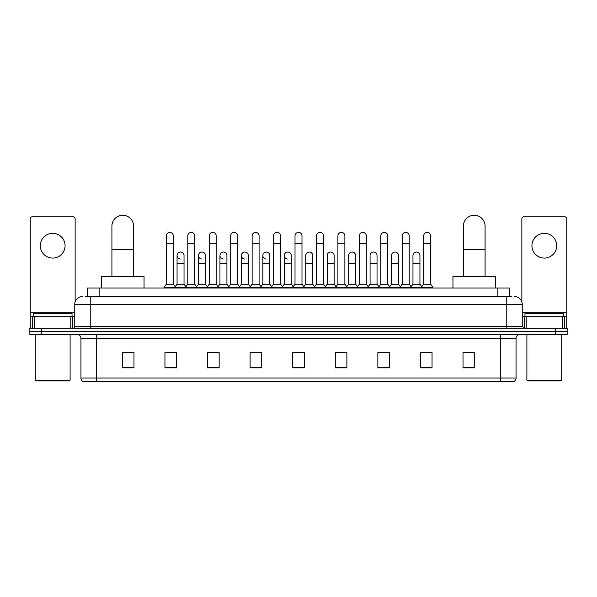 <?xml version="1.0" encoding="UTF-8"?>
<svg xmlns="http://www.w3.org/2000/svg" width="597" height="597" viewBox="0 0 597 597"><rect width="100%" height="100%" fill="white"/><g stroke="black" fill="none" stroke-linecap="round" stroke-linejoin="round"><path stroke-width="0.9" d="M87.535 296.567L87.535 288.045L509.465 288.045L509.465 296.567M85.386 296.567L511.793 296.567M85.207 296.567L90.237 296.567L90.237 304.306L74.752 304.306L74.752 326.372A1.933 1.933 0 0 1 72.819 328.305M82.498 296.567A7.739 7.739 0 0 0 74.752 304.306M514.502 296.567A7.739 7.739 0 0 1 522.248 304.306L522.248 326.372L524.181 328.305M41.462 328.305L29.85 328.305L29.85 331.402L41.462 331.402L29.85 331.402L29.85 334.499L41.462 334.499L41.462 331.402L555.538 331.402L41.462 331.402L41.462 328.305L555.538 328.305L555.538 331.402L567.15 331.402L555.538 331.402L555.538 334.499L41.462 334.499M555.538 334.499L567.15 334.499L567.15 328.305L555.538 328.305M516.054 378.013C515.942 379.864 515.017 381.102 513.263 381.729L500.57 381.729L500.57 378.013L516.054 378.013L516.054 338.372A3.873 3.873 0 0 1 519.92 334.499M500.57 381.729L83.737 381.729A3.873 3.873 0 0 1 80.946 378.013L80.946 338.372C80.722 336.021 79.431 334.73 77.08 334.499M474.63 367.827L474.63 352.349L463.018 352.349L463.018 367.827L474.63 367.827M432.049 367.827L432.049 352.349L420.437 352.349L420.437 367.827L432.049 367.827M389.468 367.827L389.468 352.349L377.856 352.349L377.856 367.827L389.468 367.827M346.887 367.827L346.887 352.349L335.275 352.349L335.275 367.827L346.887 367.827M133.982 367.827L133.982 352.349L122.37 352.349L122.37 367.827L133.982 367.827M176.563 367.827L176.563 352.349L164.951 352.349L164.951 367.827L176.563 367.827M219.144 367.827L219.144 352.349L207.532 352.349L207.532 367.827L219.144 367.827M261.725 367.827L261.725 352.349L250.113 352.349L250.113 367.827L261.725 367.827M304.306 367.827L304.306 352.349L292.694 352.349L292.694 367.827L304.306 367.827M380.408 352.424L388.154 352.424M423.303 352.424L431.041 352.424M251.74 352.424L259.479 352.424M208.846 352.424L216.592 352.424M165.959 352.424L173.697 352.424M337.521 352.424L345.26 352.424M294.627 352.424L302.373 352.424M133.982 352.424L122.37 352.424M474.63 352.424L463.018 352.424M52.693 233.315A12.388 12.388 0 0 0 40.305 245.695A12.388 12.388 0 0 0 52.693 258.083A12.388 12.388 0 0 0 65.073 245.695A12.388 12.388 0 0 0 52.693 233.315M70.789 328.305L70.789 316.694L34.589 316.694L34.589 328.305M75.14 301.888L75.14 218.756A1.933 1.933 0 0 0 73.207 216.823L32.171 216.823A1.933 1.933 0 0 0 30.238 218.756L30.238 316.694L34.589 316.694M70.789 316.694L74.752 316.694M30.238 328.305L30.238 316.694M69.334 380.953L36.044 380.953L35.268 380.177L70.11 380.177L69.334 380.953M35.268 334.499L35.268 380.177M70.11 334.499L70.11 380.177M72.043 316.694L72.043 313.597L33.335 313.597L33.335 316.694M111.915 276.433L111.915 226.114A10.836 10.836 0 0 1 122.758 215.271A10.836 10.836 0 0 1 133.594 226.114A10.836 10.836 0 0 0 122.758 215.271M133.594 276.433L133.594 226.114M144.049 288.045L144.049 276.433L101.468 276.433L101.468 288.045M463.406 276.433L463.406 226.114A10.836 10.836 0 0 1 474.242 215.271A10.836 10.836 0 0 1 485.085 226.114A10.836 10.836 0 0 0 474.242 215.271M485.085 276.433L485.085 226.114M495.532 288.045L495.532 276.433L452.951 276.433L452.951 288.045M166.339 243.606L173.309 243.606L173.309 284.179L166.339 284.179L166.339 235.867A3.485 3.485 0 0 1 170.048 232.39A3.485 3.485 0 0 1 173.309 235.867A3.485 3.485 0 0 0 170.048 232.39M166.339 284.179L164.018 287.276L164.018 288.045M173.309 284.179L175.63 287.276L164.018 287.276M187.786 284.179L187.786 243.606L194.756 243.606L194.756 284.179L187.786 284.179L185.466 287.276L175.63 287.276L175.63 288.045M187.786 243.606L187.786 235.867A3.485 3.485 0 0 1 191.488 232.39A3.485 3.485 0 0 1 194.756 235.867A3.485 3.485 0 0 0 191.488 232.39M194.756 284.179L197.077 287.276L185.466 287.276L185.466 288.045M209.234 284.179L209.234 243.606L216.204 243.606L216.204 284.179L209.234 284.179L206.913 287.276L197.077 287.276L197.077 288.045M209.234 243.606L209.234 235.867A3.485 3.485 0 0 1 212.935 232.39A3.485 3.485 0 0 1 216.204 235.867A3.485 3.485 0 0 0 212.935 232.39M216.204 284.179L218.524 287.276L206.913 287.276L206.913 288.045M230.681 284.179L230.681 243.606L237.651 243.606L237.651 284.179L230.681 284.179L228.36 287.276L218.524 287.276L218.524 288.045M230.681 243.606L230.681 235.867A3.485 3.485 0 0 1 234.382 232.39A3.485 3.485 0 0 1 237.651 235.867A3.485 3.485 0 0 0 234.382 232.39M237.651 284.179L239.972 287.276L228.36 287.276L228.36 288.045M252.128 284.179L252.128 243.606L259.091 243.606L259.091 284.179L252.128 284.179L249.8 287.276L239.972 287.276L239.972 288.045M252.128 243.606L252.128 235.867A3.485 3.485 0 0 1 255.829 232.39A3.485 3.485 0 0 1 259.091 235.867A3.485 3.485 0 0 0 255.829 232.39M259.091 284.179L261.419 287.276L249.8 287.276L249.8 288.045M273.568 284.179L273.568 243.606L280.538 243.606L280.538 284.179L273.568 284.179L271.247 287.276L261.419 287.276L261.419 288.045M273.568 243.606L273.568 235.867A3.485 3.485 0 0 1 277.277 232.39A3.485 3.485 0 0 1 280.538 235.867A3.485 3.485 0 0 0 277.277 232.39M280.538 284.179L282.859 287.276L271.247 287.276L271.247 288.045M295.015 284.179L295.015 243.606L301.985 243.606L301.985 284.179L295.015 284.179L292.694 287.276L282.859 287.276L282.859 288.045M295.015 243.606L295.015 235.867A3.485 3.485 0 0 1 298.716 232.39A3.485 3.485 0 0 1 301.985 235.867A3.485 3.485 0 0 0 298.716 232.39M301.985 284.179L304.306 287.276L292.694 287.276L292.694 288.045M316.462 284.179L316.462 243.606L323.432 243.606L323.432 284.179L316.462 284.179L314.141 287.276L304.306 287.276L304.306 288.045M316.462 243.606L316.462 235.867A3.485 3.485 0 0 1 320.164 232.39A3.485 3.485 0 0 1 323.432 235.867A3.485 3.485 0 0 0 320.164 232.39M323.432 284.179L325.753 287.276L314.141 287.276L314.141 288.045M337.909 284.179L337.909 243.606L344.872 243.606L344.872 284.179L337.909 284.179L335.581 287.276L325.753 287.276L325.753 288.045M337.909 243.606L337.909 235.867A3.485 3.485 0 0 1 341.611 232.39A3.485 3.485 0 0 1 344.872 235.867A3.485 3.485 0 0 0 341.611 232.39M344.872 284.179L347.2 287.276L335.581 287.276L335.581 288.045M359.349 284.179L359.349 243.606L366.319 243.606L366.319 284.179L359.349 284.179L357.028 287.276L347.2 287.276L347.2 288.045M359.349 243.606L359.349 235.867A3.485 3.485 0 0 1 363.058 232.39A3.485 3.485 0 0 1 366.319 235.867A3.485 3.485 0 0 0 363.058 232.39M366.319 284.179L368.64 287.276L357.028 287.276L357.028 288.045M380.796 284.179L380.796 243.606L387.766 243.606L387.766 284.179L380.796 284.179L378.476 287.276L368.64 287.276L368.64 288.045M380.796 243.606L380.796 235.867A3.485 3.485 0 0 1 384.498 232.39A3.485 3.485 0 0 1 387.766 235.867A3.485 3.485 0 0 0 384.498 232.39M387.766 284.179L390.087 287.276L378.476 287.276L378.476 288.045M402.244 284.179L402.244 243.606L409.214 243.606L409.214 284.179L402.244 284.179L399.923 287.276L390.087 287.276L390.087 288.045M402.244 243.606L402.244 235.867A3.485 3.485 0 0 1 405.945 232.39A3.485 3.485 0 0 1 409.214 235.867A3.485 3.485 0 0 0 405.945 232.39M409.214 284.179L411.534 287.276L399.923 287.276L399.923 288.045M423.691 284.179L423.691 243.606L430.661 243.606L430.661 284.179L423.691 284.179L421.37 287.276L411.534 287.276L411.534 288.045M423.691 243.606L423.691 235.867A3.485 3.485 0 0 1 427.392 232.39A3.485 3.485 0 0 1 430.661 235.867A3.485 3.485 0 0 0 427.392 232.39M430.661 284.179L432.982 287.276L421.37 287.276L421.37 288.045M432.982 287.276L432.982 288.045M180.331 259.008A3.485 3.485 0 0 1 177.063 255.531A3.485 3.485 0 0 1 180.772 252.053A3.485 3.485 0 0 1 184.033 255.531L184.033 263.277L177.063 263.277L177.063 255.531M184.033 263.277L184.033 284.179L177.063 284.179L177.063 263.277M177.063 284.179L175.19 286.679M184.033 284.179L185.913 286.679M201.779 259.008A3.485 3.485 0 0 1 198.51 255.531A3.485 3.485 0 0 1 202.211 252.053A3.485 3.485 0 0 1 205.48 255.531L205.48 263.277L198.51 263.277L198.51 255.531M205.48 263.277L205.48 284.179L198.51 284.179L198.51 263.277M198.51 284.179L196.637 286.679M205.48 284.179L207.353 286.679M223.218 259.008A3.485 3.485 0 0 1 219.957 255.531A3.485 3.485 0 0 1 223.659 252.053A3.485 3.485 0 0 1 226.927 255.531L226.927 263.277L219.957 263.277L219.957 255.531M226.927 263.277L226.927 284.179L219.957 284.179L219.957 263.277M219.957 284.179L218.077 286.679M226.927 284.179L228.8 286.679M244.666 259.008A3.485 3.485 0 0 1 241.404 255.531A3.485 3.485 0 0 1 245.106 252.053A3.485 3.485 0 0 1 248.367 255.531L248.367 263.277L241.404 263.277L241.404 255.531M248.367 263.277L248.367 284.179L241.404 284.179L241.404 263.277M241.404 284.179L239.524 286.679M248.367 284.179L250.247 286.679M266.113 259.008A3.485 3.485 0 0 1 262.844 255.531A3.485 3.485 0 0 1 266.553 252.053A3.485 3.485 0 0 1 269.814 255.531L269.814 263.277L262.844 263.277L262.844 255.531M269.814 263.277L269.814 284.179L262.844 284.179L262.844 263.277M262.844 284.179L260.971 286.679M269.814 284.179L271.695 286.679M287.56 259.008A3.485 3.485 0 0 1 284.291 255.531A3.485 3.485 0 0 1 287.993 252.053A3.485 3.485 0 0 1 291.261 255.531L291.261 263.277L284.291 263.277L284.291 255.531M291.261 263.277L291.261 284.179L284.291 284.179L284.291 263.277M284.291 284.179L282.418 286.679M291.261 284.179L293.142 286.679M305.739 255.531A3.485 3.485 0 0 1 309.44 252.053A3.485 3.485 0 0 1 312.709 255.531L312.709 263.277L305.739 263.277L305.739 255.531M312.709 263.277L312.709 284.179L305.739 284.179L305.739 263.277M305.739 284.179L303.858 286.679M312.709 284.179L314.582 286.679M327.186 255.531A3.485 3.485 0 0 1 330.887 252.053A3.485 3.485 0 0 1 334.156 255.531L334.156 263.277L327.186 263.277L327.186 255.531M334.156 263.277L334.156 284.179L327.186 284.179L327.186 263.277M327.186 284.179L325.305 286.679M334.156 284.179L336.029 286.679M348.633 255.531A3.485 3.485 0 0 1 352.334 252.053A3.485 3.485 0 0 1 355.596 255.531L355.596 263.277L348.633 263.277L348.633 255.531M355.596 263.277L355.596 284.179L348.633 284.179L348.633 263.277M348.633 284.179L346.753 286.679M355.596 284.179L357.476 286.679M370.073 255.531A3.485 3.485 0 0 1 373.782 252.053A3.485 3.485 0 0 1 377.043 255.531L377.043 263.277L370.073 263.277L370.073 255.531M377.043 263.277L377.043 284.179L370.073 284.179L370.073 263.277M370.073 284.179L368.2 286.679M377.043 284.179L378.923 286.679M391.52 255.531A3.485 3.485 0 0 1 395.221 252.053A3.485 3.485 0 0 1 398.49 255.531L398.49 263.277L391.52 263.277L391.52 255.531M398.49 263.277L398.49 284.179L391.52 284.179L391.52 263.277M391.52 284.179L389.647 286.679M398.49 284.179L400.363 286.679M412.967 255.531A3.485 3.485 0 0 1 416.669 252.053A3.485 3.485 0 0 1 419.937 255.531L419.937 263.277L412.967 263.277L412.967 255.531M419.937 263.277L419.937 284.179L412.967 284.179L412.967 263.277M412.967 284.179L411.087 286.679M419.937 284.179L421.81 286.679M544.307 233.315A12.388 12.388 0 0 0 531.927 245.695A12.388 12.388 0 0 0 544.307 258.083A12.388 12.388 0 0 0 556.695 245.695A12.388 12.388 0 0 0 544.307 233.315M562.411 328.305L562.411 316.694L526.211 316.694L526.211 328.305M562.411 316.694L566.762 316.694L566.762 218.756A1.933 1.933 0 0 0 564.829 216.823L523.793 216.823A1.933 1.933 0 0 0 521.86 218.756L521.86 301.888M522.248 316.694L526.211 316.694M566.762 316.694L566.762 328.305M560.956 380.953L527.666 380.953L526.89 380.177L561.732 380.177L560.956 380.953M526.89 334.499L526.89 380.177M561.732 334.499L561.732 380.177M563.665 316.694L563.665 313.597L524.957 313.597L524.957 316.694M99.147 296.567L99.147 288.045M497.853 296.567L497.853 288.045M90.237 328.305L90.237 326.372L522.248 326.372M74.752 326.372L90.237 326.372L90.237 304.306L506.763 304.306L506.763 328.305M522.248 304.306L506.763 304.306L506.763 296.567M500.57 334.499L500.57 338.372L80.946 338.372M516.054 338.372L500.57 338.372L500.57 378.013L96.43 378.013L96.43 381.729M80.946 378.013L96.43 378.013L96.43 334.499M304.306 367.289L292.694 367.289M261.725 367.289L250.113 367.289M219.144 367.289L207.532 367.289M176.563 367.289L164.951 367.289M133.982 367.289L122.37 367.289M346.887 367.289L335.275 367.289M389.468 367.289L377.856 367.289M432.049 367.289L420.437 367.289M474.63 367.289L463.018 367.289M74.752 312.821L30.238 312.821M72.692 316.694L72.692 328.305M30.268 316.694L30.268 328.305M32.686 328.305L32.686 316.694M111.915 249.337L133.594 249.337M463.406 249.337L485.085 249.337M566.762 312.821L522.248 312.821M566.732 328.305L566.732 316.694M564.314 316.694L564.314 328.305M524.308 328.305L524.308 316.694M173.309 243.606L173.309 235.867M194.756 243.606L194.756 235.867M216.204 243.606L216.204 235.867M237.651 243.606L237.651 235.867M259.091 243.606L259.091 235.867M280.538 243.606L280.538 235.867M301.985 243.606L301.985 235.867M323.432 243.606L323.432 235.867M344.872 243.606L344.872 235.867M366.319 243.606L366.319 235.867M387.766 243.606L387.766 235.867M409.214 243.606L409.214 235.867M430.661 243.606L430.661 235.867"/></g></svg>
